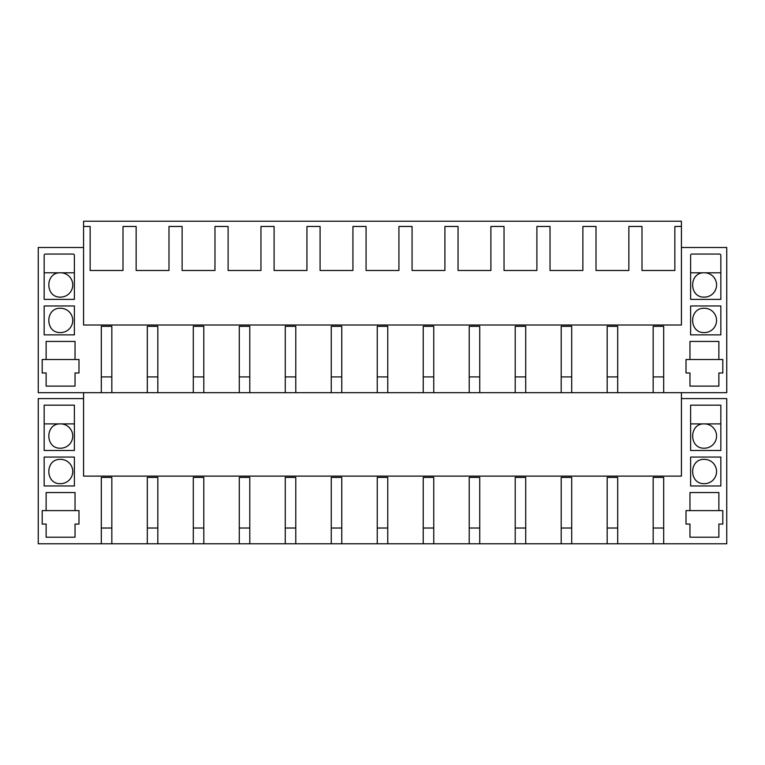 <?xml version="1.0" encoding="UTF-8"?>
<svg xmlns="http://www.w3.org/2000/svg" width="765" height="765" viewBox="0 0 765 765"><rect width="100%" height="100%" fill="white"/><g stroke="black" fill="none" stroke-linecap="round" stroke-linejoin="round"><path stroke-width="1.15" d="M101.315 392.684L101.315 326.33L111.833 326.33L111.833 392.684L38.25 392.684L38.25 247.497L83.576 247.497M617.69 392.684L607.181 392.684L607.181 326.33L617.69 326.33L617.69 392.684L653.167 392.684L653.167 326.33L663.685 326.33L663.685 392.684L726.75 392.684L726.75 247.497L681.424 247.497M571.704 392.684L561.194 392.684L561.194 326.33L571.704 326.33L571.704 392.684L607.181 392.684M525.718 392.684L515.208 392.684L515.208 326.33L525.718 326.33L525.718 392.684L561.194 392.684M479.732 392.684L469.222 392.684L469.222 326.33L479.732 326.33L479.732 392.684L515.208 392.684M433.745 392.684L423.236 392.684L423.236 326.33L433.745 326.33L433.745 392.684L469.222 392.684M387.759 392.684L377.241 392.684L377.241 326.33L387.759 326.33L387.759 392.684L423.236 392.684M341.764 392.684L331.255 392.684L331.255 326.33L341.764 326.33L341.764 392.684L377.241 392.684M295.778 392.684L285.269 392.684L285.269 326.33L295.778 326.33L295.778 392.684L331.255 392.684M249.792 392.684L239.282 392.684L239.282 326.33L249.792 326.33L249.792 392.684L285.269 392.684M203.806 392.684L193.296 392.684L193.296 326.33L203.806 326.33L203.806 392.684L239.282 392.684M157.82 392.684L147.31 392.684L147.31 326.33L157.82 326.33L157.82 392.684L193.296 392.684M663.685 392.684L653.167 392.684M111.833 392.684L147.31 392.684M78.986 359.502L78.986 372.976L75.037 372.976L75.037 386.115L46.13 386.115L46.13 372.976L42.19 372.976L42.19 359.502L46.13 359.502L46.13 341.439L75.037 341.439L75.037 359.502L78.986 359.502M44.16 334.869L74.387 334.869L74.387 305.962L44.16 305.962L44.16 334.869M44.16 299.392L44.16 255.376A1.31 1.31 0 0 1 45.479 254.066L73.067 254.066A1.31 1.31 0 0 1 74.387 255.376L74.387 299.392L44.16 299.392M689.963 386.115L718.87 386.115L718.87 372.976L722.81 372.976L722.81 359.502L718.87 359.502L718.87 341.439L689.963 341.439L689.963 359.502L686.014 359.502L686.014 372.976L689.963 372.976L689.963 386.115M690.613 305.962L690.613 334.869L720.84 334.869L720.84 305.962L690.613 305.962M690.613 255.376A1.31 1.31 0 0 1 691.933 254.066L719.521 254.066A1.31 1.31 0 0 1 720.84 255.376L720.84 299.392L690.613 299.392L690.613 255.376M681.424 226.469L681.424 221.219L83.576 221.219L83.576 226.469L90.146 226.469L90.146 270.485L123.002 270.485L123.002 226.469L136.141 226.469L136.141 270.485L168.989 270.485L168.989 226.469L182.127 226.469L182.127 270.485L214.975 270.485L214.975 226.469L228.113 226.469L228.113 270.485L260.961 270.485L260.961 226.469L274.099 226.469L274.099 270.485L306.947 270.485L306.947 226.469L320.086 226.469L320.086 270.485L352.933 270.485L352.933 226.469L366.072 226.469L366.072 270.485L398.928 270.485L398.928 226.469L412.067 226.469L412.067 270.485L444.914 270.485L444.914 226.469L458.053 226.469L458.053 270.485L490.901 270.485L490.901 226.469L504.039 226.469L504.039 270.485L536.887 270.485L536.887 226.469L550.025 226.469L550.025 270.485L582.873 270.485L582.873 226.469L596.011 226.469L596.011 270.485L628.859 270.485L628.859 226.469L641.998 226.469L641.998 270.485L674.854 270.485L674.854 226.469L681.424 226.469L681.424 325.02L83.576 325.02L83.576 226.469M83.576 392.684L83.576 476.117L681.424 476.117L681.424 392.684M60.588 272.789C44.906 272.044 44.906 297.843 60.588 297.097A12.154 12.154 0 0 0 72.742 284.943A12.154 12.154 0 0 0 60.588 272.789L60.588 272.789M60.588 308.266C44.906 307.52 44.906 333.32 60.588 332.574A12.154 12.154 0 0 0 72.742 320.42A12.154 12.154 0 0 0 60.588 308.266M101.315 543.781L101.315 477.427L111.833 477.427L111.833 543.781L38.25 543.781L38.25 398.594L83.576 398.594M111.833 543.781L147.31 543.781L147.31 477.427L157.82 477.427L157.82 543.781L193.296 543.781L193.296 477.427L203.806 477.427L203.806 543.781L239.282 543.781L239.282 477.427L249.792 477.427L249.792 543.781L285.269 543.781L285.269 477.427L295.778 477.427L295.778 543.781L331.255 543.781L331.255 477.427L341.764 477.427L341.764 543.781L377.241 543.781L377.241 477.427L387.759 477.427L387.759 543.781L423.236 543.781L423.236 477.427L433.745 477.427L433.745 543.781L469.222 543.781L469.222 477.427L479.732 477.427L479.732 543.781L515.208 543.781L515.208 477.427L525.718 477.427L525.718 543.781L561.194 543.781L561.194 477.427L571.704 477.427L571.704 543.781L607.181 543.781L607.181 477.427L617.69 477.427L617.69 543.781L653.167 543.781L653.167 477.427L663.685 477.427L663.685 543.781L726.75 543.781L726.75 398.594L681.424 398.594M78.986 510.609L78.986 524.073L75.037 524.073L75.037 537.212L46.13 537.212L46.13 524.073L42.19 524.073L42.19 510.609L46.13 510.609L46.13 492.545L75.037 492.545L75.037 510.609L78.986 510.609M74.387 457.068L44.16 457.068L44.16 485.976L74.387 485.976L74.387 457.068M718.87 524.073L722.81 524.073L722.81 510.609L718.87 510.609L718.87 492.545L689.963 492.545L689.963 510.609L686.014 510.609L686.014 524.073L689.963 524.073L689.963 537.212L718.87 537.212L718.87 524.073M690.613 457.068L690.613 485.976L720.84 485.976L720.84 457.068L690.613 457.068M720.84 450.499L690.613 450.499L690.613 405.163L720.84 405.163L720.84 450.499M44.16 405.163L74.387 405.163L74.387 450.499L44.16 450.499L44.16 405.163M704.412 272.789L704.412 272.789C688.739 272.044 688.739 297.843 704.412 297.097A12.154 12.154 0 0 0 716.566 284.943A12.154 12.154 0 0 0 704.412 272.789M704.412 332.574A12.154 12.154 0 0 0 716.566 320.42A12.154 12.154 0 0 0 704.412 308.266C688.739 307.52 688.739 333.32 704.412 332.574M75.037 359.502L46.13 359.502M718.87 359.502L689.963 359.502M74.387 272.789L44.16 272.789M720.84 272.789L690.613 272.789M617.69 543.781L607.181 543.781M571.704 543.781L561.194 543.781M525.718 543.781L515.208 543.781M479.732 543.781L469.222 543.781M433.745 543.781L423.236 543.781M387.759 543.781L377.241 543.781M341.764 543.781L331.255 543.781M295.778 543.781L285.269 543.781M249.792 543.781L239.282 543.781M203.806 543.781L193.296 543.781M157.82 543.781L147.31 543.781M663.685 543.781L653.167 543.781M60.588 459.363C44.906 458.618 44.906 484.417 60.588 483.671A12.154 12.154 0 0 0 72.742 471.517A12.154 12.154 0 0 0 60.588 459.363M60.588 423.887C44.906 423.141 44.906 448.94 60.588 448.194A12.154 12.154 0 0 0 72.742 436.04A12.154 12.154 0 0 0 60.588 423.887L60.588 423.887M704.412 483.671A12.154 12.154 0 0 0 716.566 471.517A12.154 12.154 0 0 0 704.412 459.363C688.739 458.618 688.739 484.417 704.412 483.671M704.412 423.887C688.739 423.141 688.739 448.94 704.412 448.194A12.154 12.154 0 0 0 716.566 436.04A12.154 12.154 0 0 0 704.412 423.887L704.412 423.887M46.13 510.609L75.037 510.609M689.963 510.609L718.87 510.609M690.613 423.887L720.84 423.887M44.16 423.887L74.387 423.887M101.315 376.916L111.833 376.916M147.31 376.916L157.82 376.916M193.296 376.916L203.806 376.916M239.282 376.916L249.792 376.916M285.269 376.916L295.778 376.916M331.255 376.916L341.764 376.916M377.241 376.916L387.759 376.916M423.236 376.916L433.745 376.916M469.222 376.916L479.732 376.916M515.208 376.916L525.718 376.916M561.194 376.916L571.704 376.916M607.181 376.916L617.69 376.916M653.167 376.916L663.685 376.916M101.315 528.022L111.833 528.022M147.31 528.022L157.82 528.022M193.296 528.022L203.806 528.022M239.282 528.022L249.792 528.022M285.269 528.022L295.778 528.022M331.255 528.022L341.764 528.022M377.241 528.022L387.759 528.022M423.236 528.022L433.745 528.022M469.222 528.022L479.732 528.022M515.208 528.022L525.718 528.022M561.194 528.022L571.704 528.022M607.181 528.022L617.69 528.022M653.167 528.022L663.685 528.022"/></g></svg>
